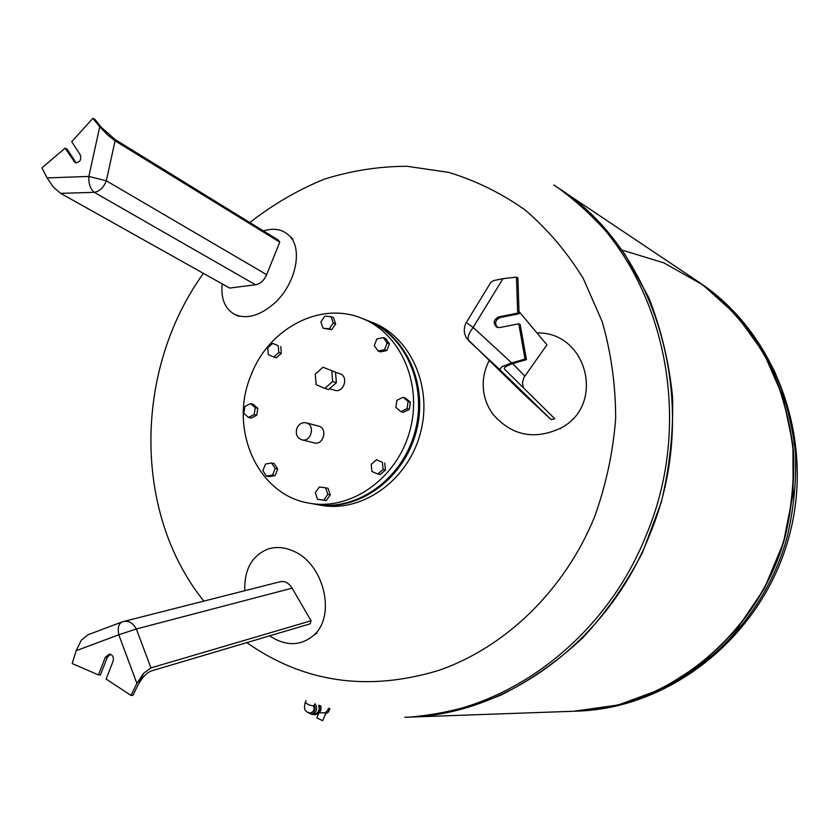 <?xml version="1.0" encoding="UTF-8"?>
<svg xmlns="http://www.w3.org/2000/svg" width="839" height="839" viewBox="0 0 839 839"><rect width="100%" height="100%" fill="white"/><g stroke="black" fill="none" stroke-linecap="round" stroke-linejoin="round"><path stroke-width="1.26" d="M576.246 711.168L575.575 711.189C667.362 708.074 757.334 636.193 784.874 537.799C791.638 509.703 794.564 481.334 793.642 452.724C790.506 424.419 783.72 397.403 773.264 371.667C754.785 334.09 729.322 303.791 696.863 280.761M558.407 188.093C583.462 206.415 605.653 228.554 624.992 254.532L648.83 297.709C661.153 329.171 669.071 362.333 672.584 397.214C673.434 432.536 669.648 467.606 661.226 502.446L642.538 552.419C626.114 584.007 606.146 612.533 582.644 638.018C557.495 661.321 530.258 680.356 500.925 695.101C470.878 707.193 440.381 714.534 409.453 717.114L573.194 711.273M559.718 188.974L695.793 280.048C728.409 302.984 754.03 333.24 772.656 370.828C783.207 396.574 790.086 423.632 793.295 451.98C794.281 480.653 791.418 509.074 784.696 537.254C757.281 635.931 667.131 708.085 575.155 711.21M621.867 250.032L663.995 262.911L702.883 284.935L736.736 315.433L763.909 353.292L782.986 396.983L792.928 444.597L793.107 493.961L783.427 542.728L764.329 588.6L736.757 629.397L702.086 663.271L662.034 688.777L618.542 704.928L573.614 711.262M249.833 222.555C272.822 204.559 297.551 190.128 324.011 179.284C351.153 170.695 378.809 166.363 406.988 166.279L448.624 172.373C475.807 180.595 501.323 193.148 525.162 210.044C547.626 229.278 566.986 252.088 583.262 278.475L602.234 321.746C611.159 352.883 615.637 385.206 615.658 418.713C613.057 452.336 605.999 485.099 594.505 517.013C564.668 590.32 505.088 647.718 438.157 670.581C367.398 691.829 303.613 682.506 246.802 642.622M203.835 601.112C132.572 512.493 134.114 369.391 203.416 273.367M555.848 186.384L557.096 187.212C658.321 250.504 703.743 407.439 649.187 536.058C607.142 642.066 506.525 714.566 408.813 717.146L406.496 717.219M335.485 372.117L323.025 367.241L335.485 372.117L336.397 382.668L328.594 389.527L324.84 388.384L316.146 384.671L315.244 374.121L323.025 367.241M331.751 370.911L332.663 381.493L336.397 382.668M332.663 381.493L324.84 388.384M335.495 372.306L339.785 373.691C349.118 376.208 343.791 393.449 334.656 390.261L334.593 390.24M296.922 428.226C298.957 423.947 302.019 422.153 306.12 422.825C315.642 424.828 311.196 442.52 301.841 439.825C296.975 437.885 295.338 434.015 296.922 428.226M306.183 422.835L318.558 426.097C327.997 428.089 323.602 445.561 314.342 442.898L314.268 442.877M319.963 505.12L320.708 505.256C361.64 512.965 407.209 481.156 420.077 434.308C433.396 387.576 410.932 336.817 371.918 322.249L368.248 320.813M315.076 504.218L316.062 504.396C357.141 512.136 402.888 480.17 415.829 433.092C429.201 386.139 406.663 335.149 367.513 320.529L367.293 320.446M314.08 504.04L314.835 504.176C355.956 511.926 401.745 479.918 414.697 432.777C428.089 385.751 405.541 334.709 366.349 320.079L361.924 318.348M250.913 375.505C228.397 428.855 257.646 495.325 309.392 503.18C350.681 510.951 396.679 478.754 409.705 431.351C423.181 384.073 400.539 332.747 361.19 318.065C319.659 301.191 268.27 328.909 250.913 375.505M383.087 469.525L377.791 474.045L371.876 471.424L371.237 464.292L376.512 459.762L382.437 462.373L383.087 469.525L385.426 470.071L380.151 474.58L377.791 474.045M382.437 462.373L376.512 459.762M384.786 462.939L385.426 470.071M323.76 500.107L317.509 499.278L315.307 492.713L319.334 486.977L325.584 487.784L327.808 494.349L323.76 500.107L326.224 500.568L317.509 499.278M327.808 494.349L330.262 494.832L328.039 488.288L325.584 487.784M330.262 494.832L326.224 500.568M266.424 476.133L262.89 470.637L265.47 464.093L271.605 463.013L275.161 468.498L272.57 475.063L266.424 476.133L268.994 476.646L275.129 475.587L272.57 475.063M275.161 468.498L277.709 469.043L274.154 463.558L271.605 463.013M277.709 469.043L275.129 475.587M243.824 413.396L244.862 406.485L250.567 403.601L255.234 407.628L254.196 414.56L248.48 417.434L243.824 413.396M255.234 407.628L257.814 408.31L253.147 404.293L250.567 403.601M257.814 408.31L256.765 415.221L254.196 414.56M256.765 415.221L251.06 418.095L248.48 417.434M267.693 347.839L272.696 343.361L278.254 345.699L278.821 352.527L273.808 357.015L268.249 354.666L267.693 347.839M278.254 345.699L272.696 343.361M280.782 346.528L281.338 353.355L278.821 352.527M281.338 353.355L276.335 357.823L273.808 357.015M324.861 316.146L331.048 316.67L333.251 323.005L329.245 328.794L323.057 328.248L320.865 321.924L324.861 316.146M333.251 323.005L335.663 323.906L333.471 317.593L331.048 316.67M335.663 323.906L331.667 329.685L329.245 328.794M331.667 329.685L323.057 328.248M383.339 337.603L387.115 343.036L384.451 349.758L378.022 351.027L374.267 345.595L376.921 338.893L383.339 337.603L385.657 338.484L389.432 343.906L387.115 343.036M389.432 343.906L386.769 350.608L384.451 349.758M386.769 350.608L380.361 351.866L378.022 351.027M408.111 401.462L407.062 408.645L400.927 411.645L395.861 407.46L396.91 400.287L403.035 397.277L408.111 401.462L410.397 402.185L409.348 409.359L407.062 408.645M409.348 409.359L403.223 412.348L400.927 411.645M410.397 402.185L405.321 398.011L403.035 397.277M107.413 134.712L99.747 126.762L88.84 176.442L106.333 180.794L115.079 140.826L107.402 134.785L94.755 119.211L92.846 118.309L99.747 126.762M60.66 193.358L94.293 192.33C90.308 188.985 88.494 183.689 88.84 176.442L47.078 177.899L53.329 187.066L60.66 193.358L229.634 288.06L255.538 284.788C260.426 283.855 264.128 280.478 266.645 274.657L279.765 242.146L278.475 240.206L115.153 139.568L101.592 127.58M76.15 162.902L67.026 149.038L65.075 148.188L75.122 162.661C79.81 162.598 81.53 160.018 80.292 154.9L71.724 141.728L92.846 118.309M47.078 177.899L41.95 167.884L65.075 148.188M222.199 283.897C220.762 298.768 224.936 308.951 234.742 314.457C246.488 319.47 259.503 315.915 273.787 303.791C295.307 285.113 303.372 249.592 289.612 236.063C282.995 229.341 274.259 227.631 263.394 230.903M115.079 140.826L279.765 242.146M310.692 712.909L311.164 712.93C314.94 711.745 315.936 709.165 314.143 705.2C315.936 709.186 314.94 711.766 311.133 712.93M315.349 704.089C317.866 709.28 316.628 712.689 311.615 714.314L307.598 712.363M318.642 705.211C320.058 710.098 318.568 713.108 314.164 714.241L311.615 714.314M319.177 705.389C320.393 710.507 318.726 713.611 314.185 714.702L312.045 714.293M314.185 714.702L315.065 714.671C319.449 713.685 321.159 710.706 320.194 705.714C321.159 710.706 319.449 713.685 315.065 714.671L314.604 714.671M319.082 712.825L325.113 712.846L325.574 713.821L322.711 720.691L316.838 717.953L318.747 713.171M325.574 713.821L328.489 712.007L329.884 708.64M320.844 710.528L320.991 705.977L320.886 710.434L319.124 712.783M328.364 708.21L327.965 710.046L325.113 712.846M315.149 714.671L315.286 714.671C319.628 713.706 321.347 710.748 320.435 705.798M502.037 366.664L511.685 362.92L473.165 327.399C468.361 333.744 466.966 338.295 468.97 341.053L499.687 369.527L501.984 366.612L526.431 359.669L520.17 324.441L518.775 323.802L525.046 359.082L526.431 359.669M493.206 280.687L490.658 282.649L466.547 322.092C465.928 322.27 468.131 324.043 473.165 327.399L503.001 278.642L493.206 280.687M525.046 359.082L511.685 362.92M497.663 327.514C494.349 323.403 495.146 320.089 500.034 317.572L519.058 313.776L517.883 277.845L516.488 277.122L517.663 313.115L498.607 316.922C493.384 319.89 492.829 323.34 496.95 327.273L499.698 327.556L518.775 323.802M513.311 363.434C506.494 365.804 503.547 367.681 504.449 369.066L554.81 418.787L551.066 419.531L522.445 392.904L466.799 338.474C463.579 333.167 463.453 327.776 466.421 322.302M503.001 278.642L516.488 277.122M517.663 313.115L519.058 313.776M489.2 360.655C484.418 369.758 482.488 379.396 483.432 389.558C484.376 398.556 487.522 406.747 492.839 414.109C511.622 435.693 534.265 440.36 560.767 428.089C606.041 405.017 587.09 331.52 536.96 332.936M523.263 387.639L522.498 382.563L523.872 377.54L546.934 344.829L518.984 311.468M499.687 369.527L551.066 419.531M121.561 622.139L88.21 634.672L81.404 640.084L76.129 650.718L118.802 634.787C117.481 627.614 118.708 623.283 122.473 621.793L122.693 621.72C128.262 620.231 132.814 622.653 136.348 628.977L118.802 634.787L136.862 683.345L143.668 673.224L150.947 667.886L311.08 620.766L292.119 588.16C288.637 582.654 284.421 580.567 279.481 581.899L124.434 621.279M136.862 683.345L130.999 695.405L106.102 679.066L113.066 661.31C113.999 657.304 112.783 654.902 109.437 654.126L105.378 657.199L98.436 674.913L72.206 663.544L76.129 650.718M130.999 695.405L132.94 695.384L143.7 673.298M98.436 674.913L100.418 674.934L107.34 657.252L110.433 654.294M311.08 620.766L310.168 623.817L151.314 670.948C146.877 672.637 142.536 677.136 138.278 684.425M269.571 635.868C285.91 646.408 300.635 646.219 313.723 635.301C336.303 616.13 324.158 564.196 293.881 551.338C284.841 547.164 276.167 546.42 267.851 549.084C251.857 555.701 244.17 569.576 244.789 590.708M699.642 282.628C777.386 334.394 816.011 442.279 788.345 539.173C761.046 636.193 671.546 707.78 578.207 711.094C669.868 707.99 759.652 636.14 786.94 537.904C793.642 509.85 796.494 481.544 795.498 452.997C792.299 424.765 785.44 397.822 774.932 372.18C756.369 334.751 730.842 304.609 698.342 281.757L697.922 281.474M553.74 184.979C655.332 248.48 700.922 406.118 646.124 535.355C603.881 641.866 502.855 714.702 404.797 717.282L408.813 717.146M255.538 284.788L94.293 192.33C99.726 191.271 103.742 187.422 106.333 180.794L266.645 274.657M73.622 161.371L75.552 162.2M329.58 708.556L328.217 711.996L325.322 713.832M329.779 708.609L328.406 712.017L325.542 713.821M313.943 705.683L313.88 705.861C310.063 705.599 307.221 704.424 305.365 702.316L306.036 700.638M313.692 705.956C314.803 709.742 313.66 712.07 310.252 712.951C304.987 712.29 303.34 708.808 305.302 702.484M498.607 316.922L500.034 317.572M524.763 376.05L512.671 363.644M150.947 667.886L136.348 628.977L292.119 588.16M105.378 657.199L107.34 657.252M334.656 390.261L329.538 388.698M314.342 442.898L301.841 439.825M320.708 505.256L316.062 504.396M314.835 504.176L309.392 503.18M292.874 239.063L289.612 236.063M238.779 316.334L235.633 314.877M325.647 713.8L323.403 719.023M313.576 705.977L313.66 707.057L314.677 703.858M311.164 712.93L310.252 712.951M560.704 428.624L560.767 428.089M316.785 633.183L313.723 635.301"/></g></svg>
